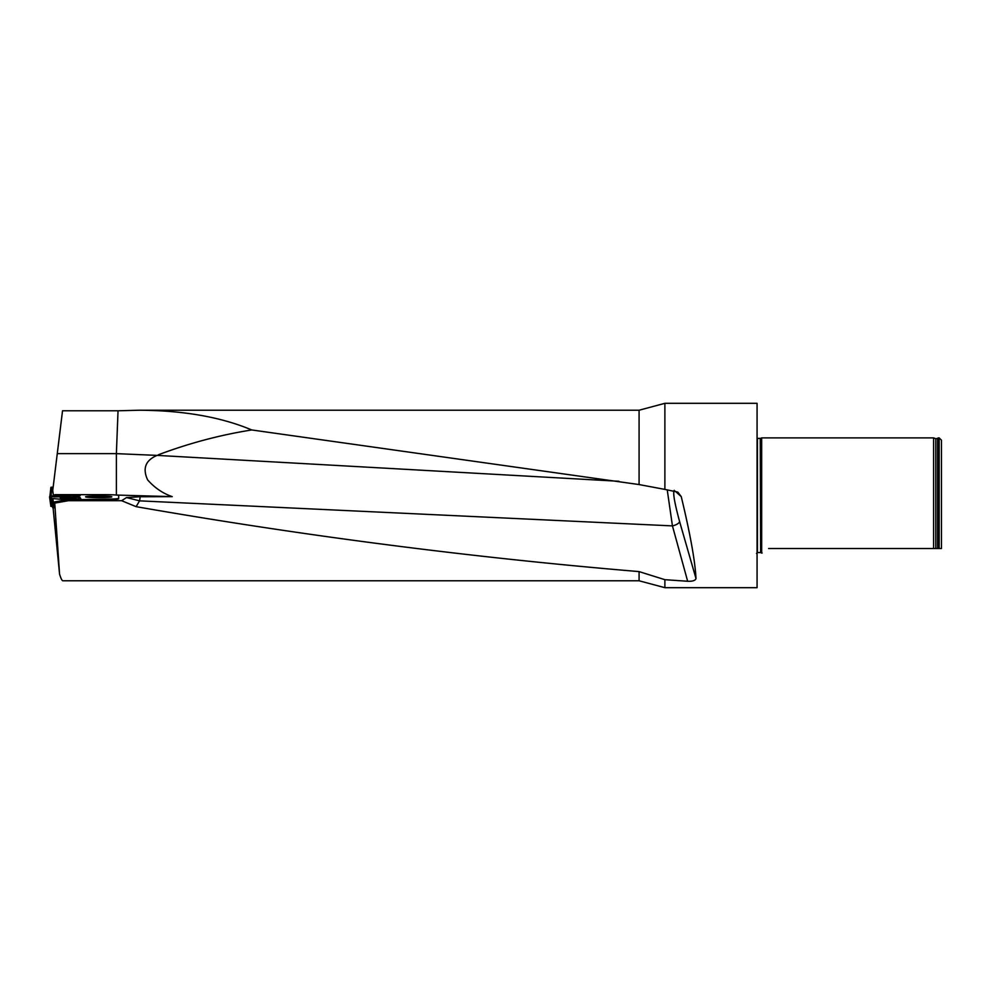 <?xml version="1.0" encoding="UTF-8"?>
<svg xmlns="http://www.w3.org/2000/svg" width="991" height="991" viewBox="0 0 991 991"><rect width="100%" height="100%" fill="white"/><g stroke="black" fill="none" stroke-linecap="round" stroke-linejoin="round"><path stroke-width="1.49" d="M118.685 498.77A13.824 0.842 180 0 1 104.848 499.613L104.848 499.154A13.824 0.842 0 0 0 118.685 498.3L118.685 495.971M67.735 499.613L68.367 500.703L54.74 503.106L54.109 502.003L67.735 499.613L104.848 499.613M68.367 500.703L121.633 500.703L126.551 497.556L140.227 496.751L139.558 500.851L126.551 497.556M116.455 495.054L172.236 496.64L140.227 496.751M57.267 453.643L116.381 453.643L118.04 410.782L62.532 410.782L52.746 490.471L53.378 495.611M116.381 495.042L116.381 453.643L157.098 455.389C145.479 460.32 142.332 468.495 147.659 479.917C154.621 487.807 162.809 493.382 172.236 496.64M139.236 410.224L639.084 410.224L639.084 484.562L251.751 429.958C221.018 417.038 183.521 410.472 139.236 410.224L118.04 410.782M53.08 507.714L59.559 574.111L54.74 503.106M54.555 507.863L54.109 502.003M62.904 580.776C62.012 580.738 60.897 578.521 59.559 574.111M664.887 489.405L677.819 492.118L681.251 496.627C690.207 533.777 695.125 561.092 695.992 578.571C695.335 580.553 692.56 581.444 687.655 581.259L672.443 525.899L139.558 500.851L136.114 506.661C303.766 535.883 471.419 557.524 639.084 571.596L639.084 580.776L664.887 587.688L757.074 587.688L757.074 403.312L664.887 403.312L664.887 489.405L639.084 484.562M136.114 506.661L121.633 500.703M251.751 429.958C220.052 434.987 188.885 443.274 158.226 454.832M674.227 490.347C672.753 492.515 674.537 502.883 679.566 521.427A6.912 2.626 163.8 0 1 672.443 525.899L667.228 489.827M639.084 571.596L664.887 579.685L664.887 587.688M664.887 579.685L687.655 581.259M761.67 553.102L761.67 437.898L760.63 438.369L760.63 552.631L762.116 552.99M757.074 438.394L760.63 438.369M939.146 548.519L941.45 548.519L941.45 440.202L939.146 437.898L938.229 437.898L938.229 548.519L939.146 548.519L939.146 437.898M935.789 548.519L935.789 438.703L933.609 437.898L933.609 548.519L938.229 548.519M768.595 548.519C758.883 554.341 758.883 554.341 768.595 548.519L933.609 548.519M104.848 499.154L80.989 499.613M53.774 496.887L76.58 496.776L80.209 495.55L54.778 494.67L104.848 494.67A13.824 0.842 0 0 1 118.685 495.512L118.685 498.3M86.155 497.086L85.56 496.863C84.916 495.859 112.441 495.822 111.81 496.825C112.491 497.68 89.822 497.916 86.155 497.086C89.24 496.38 108.118 496.342 111.215 497.048M54.629 507.863L52.672 507.627L51.755 498.423L50.814 496.702L79.998 497.358L81.027 499.154M49.748 497.209L51.235 506.389L49.55 496.85L53.192 495.624L60.017 495.599L54.369 495.599L54.455 494.955M73.829 495.686L79.206 495.797L73.829 495.686L73.829 495.042M78.673 499.006L70.869 498.337L78.673 499.006L78.822 497.296M61.64 495.599L68.131 495.624L62.148 495.773M59.819 495.624L70.411 495.76L59.819 495.624M63.003 495.773L64.502 495.81M65.555 495.81L66.992 495.735M62.644 497.618L69.11 498.163L63.065 497.816M60.823 497.47L71.377 498.535L60.823 497.47M63.833 497.841L65.22 498.027M66.273 498.126L67.747 498.213M51.235 506.389L52.003 506.401M49.55 496.85L50.863 506.351M50.132 497.234L50.875 497.259M59.349 496.355L58.655 496.528L59.695 496.726M69.543 496.776L70.411 496.355M50.591 496.565L49.86 496.64L50.9 487.299L53.167 487.089M50.9 487.299L49.86 496.64L50.529 496.64M52.672 507.627L50.814 496.702L51.854 506.141M51.755 498.423L52.919 498.597L53.836 507.801M66.781 499.774L52.919 498.597M60.302 498.151L71.315 499.105M618.917 481.279L157.098 455.389M760.246 438.456L760.63 552.631M757.421 438.456L757.421 552.544L756.505 553.461M937.597 548.519L937.597 438.406L938.229 437.898M681.251 496.627L675.329 491.263M679.566 521.427L695.992 578.571M60.624 495.636L60.624 494.992M60.092 495.611L60.092 494.967M59.522 495.587L59.522 494.943M73.991 495.686L73.991 495.042M79.837 499.179L79.998 497.358M51.99 487.2L50.999 496.095M62.805 580.776L639.084 580.776M639.084 410.224L664.887 403.312M760.246 552.544L757.421 552.544M935.789 438.703L937.597 438.406M933.609 437.898L761.67 437.898M70.411 496.702L70.411 495.76M59.349 496.702L59.349 495.76M71.29 499.452L71.377 498.535M60.265 498.485L60.352 497.569"/></g></svg>
